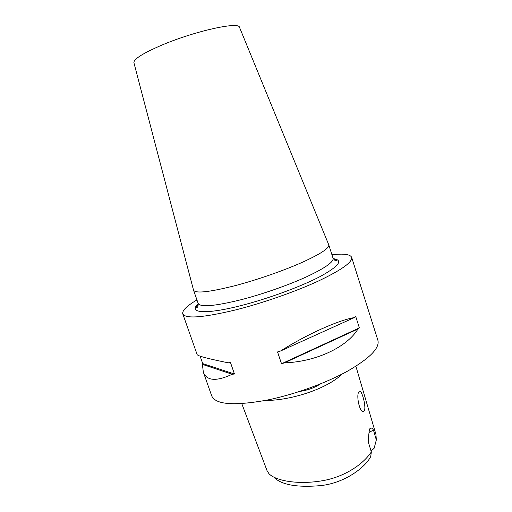 <?xml version="1.0" encoding="UTF-8"?>
<svg xmlns="http://www.w3.org/2000/svg" width="512" height="512" viewBox="0 0 512 512"><rect width="100%" height="100%" fill="white"/><g stroke="black" fill="none" stroke-linecap="round" stroke-linejoin="round"><path stroke-width="0.77" d="M241.766 403.61L267.072 470.739L268.934 473.67C275.68 480.864 297.434 484.614 320.301 481.069C343.085 477.792 362.624 465.018 371.347 451.942L368.256 441.882C368.474 436.672 368.934 432.416 369.632 429.126L369.747 428.838C370.989 427.514 372.211 427.898 373.427 429.99L376.326 439.949L375.949 434.477L355.891 366.246M371.347 451.942L370.714 456.57C365.453 467.2 344.813 483.245 320.237 485.651C297.581 487.597 282.342 485.005 274.509 477.875M364.365 410.656C366.426 406.394 361.498 388.755 359.283 391.296L358.816 391.91C355.872 396.013 360.186 414.24 363.782 411.379L364.365 410.656M239.552 27.443L239.482 27.27C238.861 21.466 195.597 30.893 162.829 44.698C143.482 52.947 133.83 58.912 133.882 62.605L133.926 62.784M328.71 244.71L328.787 244.909C329.37 248.23 320.301 254.144 301.574 262.643C283.232 270.752 257.555 279.686 236.141 285.389C209.766 292.115 195.558 293.709 193.53 290.17L193.478 289.958M196.934 299.923C186.765 305.946 182.042 310.592 182.765 313.856L197.158 354.637C197.958 356.045 208.307 358.765 228.218 362.803L230.477 362.534L234.464 374.022L232.198 374.266C216.346 381.651 206.726 380.954 203.347 372.173L202.387 364.384L202.726 363.603L200.102 356.147M203.347 372.173L211.731 395.93C215.578 404.614 233.914 406.022 266.746 400.166C293.67 394.778 325.466 383.334 347.43 371.213C369.709 358.355 379.866 348.064 377.907 340.333L351.648 257.344C350.259 254.304 343.693 253.44 331.942 254.752M182.765 313.856C185.37 319.034 203.066 317.709 235.834 309.869C262.79 303.053 295.277 291.693 318.208 281.12C341.517 270.022 352.666 262.099 351.648 257.344M376.326 439.949L374.144 448.243L371.078 451.066M299.802 391.411C307.552 390.304 314.509 387.77 320.685 383.802M369.203 312.826L365.798 302.067M359.373 327.891L357.978 328.973C347.053 347.027 316.269 361.798 284.493 362.842L281.523 363.75L277.542 351.936L280.518 351.021C307.078 334.208 338.458 320.205 354.336 317.581L355.744 316.531L359.373 327.891L281.523 363.75M373.427 429.99L368.986 432.538M202.726 363.603L234.464 374.022M202.387 364.384L232.198 374.266M280.518 351.021L354.336 317.581M284.493 362.842L357.978 328.973M239.482 27.27L328.794 244.909L333.069 258.285C334.982 260.87 336.192 261.51 336.704 260.198L333.286 258.816M133.882 62.605L193.53 290.163L198.163 303.424C200.352 307.43 214.643 306.202 241.03 299.738C262.438 294.214 288.026 285.267 306.246 276.954C324.838 268.224 333.779 261.997 333.069 258.285M333.21 258.656C343.526 260.051 339.219 265.997 320.282 276.474C301.19 286.515 268.09 298.72 240.909 305.619C204.832 314.893 187.744 312.941 198.272 303.808M265.203 400.474C291.014 400.589 327.219 388.749 342.163 374.016M363.782 411.379L362.938 411.539M198.163 303.424C198.195 306.637 197.613 307.878 196.41 307.136L198.406 303.885"/></g></svg>
